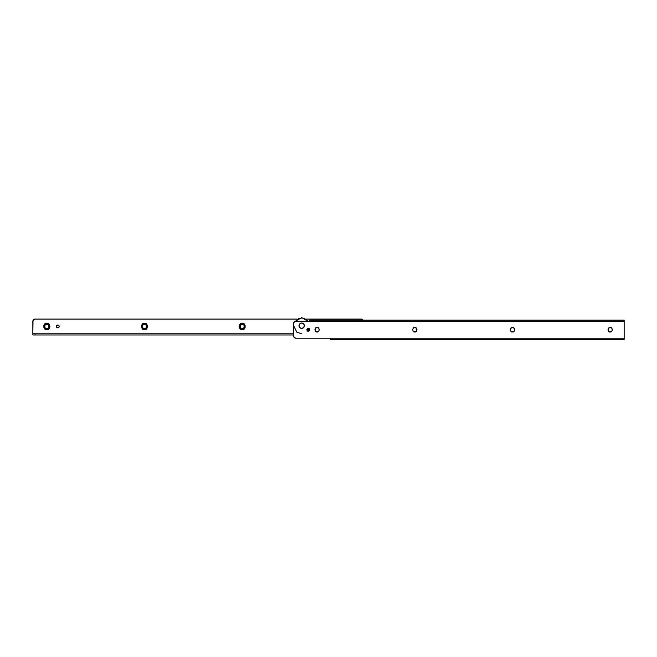<?xml version="1.0" encoding="UTF-8"?>
<svg xmlns="http://www.w3.org/2000/svg" width="657" height="657" viewBox="0 0 657 657"><rect width="100%" height="100%" fill="white"/><g stroke="black" fill="none" stroke-linecap="round" stroke-linejoin="round"><path stroke-width="0.99" d="M317.117 331.949C314.498 332.738 314.498 326.759 317.117 327.547L315.557 328.188L314.908 329.748L315.557 331.309L317.117 331.949L318.67 331.309L319.318 329.748L318.67 328.188L317.117 327.547C319.729 326.759 319.729 332.738 317.117 331.949M414.805 331.949C412.194 332.738 412.194 326.759 414.805 327.547L413.253 328.188L412.604 329.748L413.253 331.309L414.805 331.949L416.366 331.309L417.014 329.748L416.366 328.188L414.805 327.547C417.425 326.759 417.425 332.738 414.805 331.949M512.501 331.949C509.881 332.738 509.881 326.759 512.501 327.547L510.941 328.188L510.3 329.748L510.941 331.309L512.501 331.949L514.061 331.309L514.702 329.748L514.061 328.188L512.501 327.547C515.121 326.759 515.121 332.738 512.501 331.949M610.197 331.949C607.577 332.738 607.577 326.759 610.197 327.547L608.637 328.188L607.988 329.748L608.637 331.309L610.197 331.949L611.749 331.309L612.398 329.748L611.749 328.188L610.197 327.547C612.809 326.759 612.809 332.738 610.197 331.949M308.297 328.278L307.262 328.714L307.262 330.783L308.297 331.218C306.556 330.241 306.556 329.256 308.297 328.278L307.262 328.714L308.297 328.278C310.047 329.256 310.047 330.241 308.297 331.218L309.34 330.791L309.767 329.748L309.34 328.714L308.297 328.278L309.34 328.714L309.34 330.783L308.297 331.218L307.262 330.791L306.827 329.748L307.262 328.714M330.34 338.199L295.814 338.199L330.34 338.199L330.34 339.373L624.15 339.373L624.15 338.199L295.814 338.199L294.254 337.55L293.613 335.99L293.613 323.507L294.254 321.946L295.814 321.298L624.15 321.298L624.15 320.123L309.767 320.123L309.767 321.298L624.15 321.298L624.15 338.199L330.34 338.199L330.34 339.373L624.15 339.373L624.15 320.123L309.767 320.123L309.767 321.298L295.814 321.298L309.767 321.298M293.613 335.99L293.613 323.507L293.613 335.99A2.201 2.201 0 0 0 295.814 338.199A2.201 2.201 0 0 1 293.613 335.99M293.613 323.507A2.201 2.201 0 0 1 295.814 321.298A2.201 2.201 0 0 0 293.613 323.507M242.195 328.648L242.195 329.6C238.442 330.726 238.442 322.16 242.195 323.285L242.195 324.238C239.575 323.458 239.575 329.428 242.195 328.648L240.634 327.999L239.986 326.447L240.634 324.887L242.195 324.238L243.747 324.887L244.396 326.447L243.747 327.999L242.195 328.648C244.806 329.428 244.806 323.458 242.195 324.238L242.195 323.285L239.961 324.213L239.033 326.447L239.271 327.654L240.988 329.362L243.402 329.362L244.429 328.681L245.11 327.654L245.11 325.231L243.402 323.523L242.195 323.285C245.94 322.16 245.94 330.726 242.195 329.6L242.195 328.648M144.499 328.648L144.499 329.6C140.746 330.726 140.746 322.16 144.499 323.285L144.499 324.238C141.879 323.458 141.879 329.428 144.499 328.648L142.939 327.999L142.298 326.447L142.939 324.887L144.499 324.238L146.059 324.887L146.7 326.447L146.059 327.999L144.499 328.648C147.119 329.428 147.119 323.458 144.499 324.238L144.499 323.285L143.292 323.523L141.584 325.231L141.337 326.447L142.265 328.681L143.292 329.362L145.706 329.362L146.733 328.681L147.661 326.447L146.733 324.213L144.499 323.285C148.252 322.16 148.252 330.726 144.499 329.6L144.499 328.648M46.803 328.648L46.803 329.6C43.058 330.726 43.058 322.16 46.803 323.285L46.803 324.238C44.191 323.458 44.191 329.428 46.803 328.648L45.251 327.999L44.602 326.447L45.251 324.887L46.803 324.238L48.363 324.887L49.012 326.447L48.363 327.999L46.803 328.648C49.423 329.428 49.423 323.458 46.803 324.238L46.803 323.285L45.596 323.523L43.888 325.231L43.888 327.654L44.569 328.681L45.596 329.362L48.018 329.362L49.727 327.654L49.965 326.447L49.037 324.213L46.803 323.285C50.556 322.16 50.556 330.726 46.803 329.6L46.803 328.648M58.859 325.404L57.824 324.977L56.789 325.404L56.781 327.482L57.824 327.909C56.083 326.931 56.083 325.954 57.824 324.977L56.789 325.404L56.354 326.447L56.789 327.482L57.824 327.909L58.859 327.482L59.294 326.447L58.859 325.404L57.824 324.977C59.565 325.954 59.565 326.931 57.824 327.909L58.859 327.482M34.213 319.269A2.201 2.201 0 0 1 35.051 319.097A2.201 2.201 0 0 0 32.85 321.298L32.85 333.789L35.051 333.789L35.051 334.963L32.85 334.963L32.85 333.789L32.85 334.963L293.613 334.963L35.051 334.963L35.051 333.789L293.613 333.789L32.85 333.789L33.014 320.46L35.051 319.097L297.046 319.097M306.334 319.097L361.186 319.097L306.334 319.097L361.186 319.097L363.222 320.46M361.186 319.097A2.201 2.201 0 0 1 363.05 320.123A2.201 2.201 0 0 0 362.032 319.269M58.867 327.482L59.294 326.447L58.867 325.404M301.686 317.627L308.462 321.298L301.686 317.627L308.018 321.298L304.643 318.579L301.686 317.996L298.738 318.579L295.322 321.355L301.686 317.627L294.747 321.577L301.686 317.627M309.233 328.607L307.706 331.095L309.233 328.607M307.139 331.161L308.913 328.41L307.394 330.906M301.686 323.03A2.677 2.677 0 0 1 304.372 325.708A2.677 2.677 0 0 1 301.686 328.393L303.583 327.605L304.372 325.708L303.583 323.811L301.686 323.03L299.797 323.811L299.009 325.708L299.797 327.605L301.686 328.393A2.677 2.677 0 0 1 299.009 325.708A2.677 2.677 0 0 1 301.686 323.03M301.686 333.789L296.841 332.171L293.613 325.708"/></g></svg>
